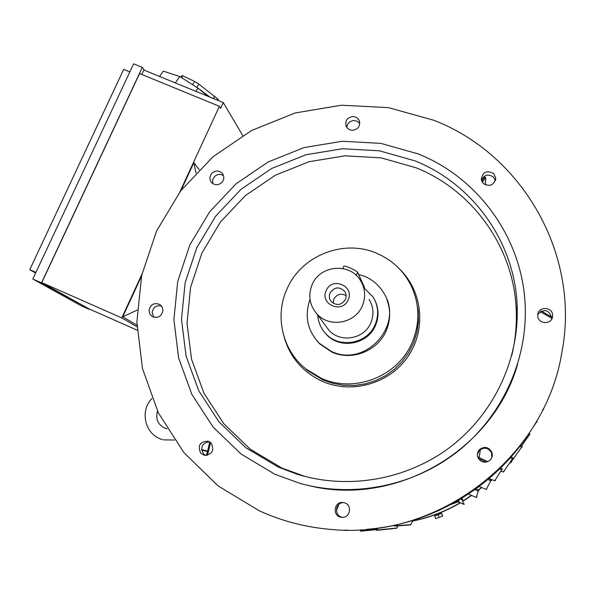 <?xml version="1.0" encoding="UTF-8"?>
<svg xmlns="http://www.w3.org/2000/svg" width="595" height="595" viewBox="0 0 595 595"><rect width="100%" height="100%" fill="white"/><g stroke="black" fill="none" stroke-linecap="round" stroke-linejoin="round"><path stroke-width="0.89" d="M210.615 442.546L207.469 455.235M206.525 455.391L209.767 441.929M394.909 525.147L394.135 526.099L393.585 525.43M394.366 526.084L410.505 524.916L413.101 520.357M377.862 528.129L376.769 530.331L376.189 529.557L376.576 528.293M376.985 530.309L396.523 528.271L398.152 525.809M361.492 529.706L360.696 531.171L360.258 529.781M345.732 530.1L344.847 530.086M338.756 504.56L336.406 510.77M330.485 529.386L329.853 529.327M456.179 501.637L458.663 500.685L459.057 501.392L451.062 504.471M458.195 500.477L458.663 500.685M457.986 501.801L463.803 504.315L464.375 504.091M461.735 498.357L462.865 499.51L462.129 499.785L460.567 499.064M137.118 310.121L122.741 316.8L141.55 276.021M136.924 325.138L122.741 316.8M242.701 135.511L223.274 102.571L220.611 108.342L219.384 106.312L179.876 191.94M141.967 274.117L121.759 317.916L136.969 326.774M181.059 190.385L193.836 162.68L199.161 169.582M219.384 106.312L139.565 73.557L41.784 282.603L89.153 308.946L137.095 330.151M141.766 74.457L143.841 70.017L223.274 102.571M144.377 70.24L142.317 67.384L41.516 282.87L89.243 308.991M142.317 67.384L133.63 63.829L32.814 279.025L81.322 305.845L89.109 309.288M35.618 273.046L29.75 269.699L123.693 69.377L129.844 71.906M29.75 269.699L35.916 272.413M32.814 279.025L41.516 282.87M41.784 282.603L121.759 317.916M207.819 96.234L198.053 88.186L195.881 91.34M198.053 88.186L179.757 76.517L175.332 82.921M179.757 76.517L163.253 71.14L159.572 76.465M181.542 77.655L182.814 75.803L181.654 75.907L180.783 77.172M216.959 99.982L217.703 98.904L218.796 100.734M182.814 75.803L194.691 81.493L198.923 84.193L217.703 98.904M194.691 81.493L192.512 84.654M214.765 96.182L213.211 98.443M196.744 87.353L198.923 84.193M210.005 97.134L198.403 88.477M193.836 162.68L195.971 172.877M481.705 181.14L484.732 177.079L485.751 177.533L482.3 182.293M516.289 322.088L517.219 318.109M517.278 315.536L516.348 319.567M541.376 311.059L551.744 317.098M551.744 318.273L540.282 311.654M543.406 408.549L543.711 409.442L542.923 409.524M536.712 421.119L537.092 422.041L536.162 422.071M481.474 487.491L478.44 490.005M471.389 495.375L463.319 500.774M460.106 502.723C445.335 511.403 429.583 517.457 412.841 520.9M481.653 487.565L478.618 490.094L478.871 490.853L478.135 491.128L474.974 489.581M471.597 495.464L463.386 500.968M460.337 502.82C445.484 511.566 429.635 517.628 412.781 521.019M441.237 513.478L435.168 515.813M442.725 516.029L441.594 513.344L434.729 515.991L435.771 518.654L442.725 516.029L435.771 518.654M438.113 514.66L439.155 517.33M441.594 513.344L442.635 516.014M468.399 494.11L476.364 497.427L476.974 497.108M479.116 486.531L486.256 489.387L486.836 489.149M488.919 478.685L491.173 479.838L491.44 480.626L490.719 480.894L487.967 479.481M489.045 478.573L494.78 480.775L495.367 480.529M500.581 468.012L502.068 468.808L502.321 469.604L501.607 469.864L499.726 468.853M501.206 471.359L503.935 471.85M511.112 456.871L512.89 457.89L513.135 458.693L512.429 458.938L510.339 457.748M510.265 462.791L511.127 462.62M520.603 445.313L522.016 446.168L522.254 446.986L521.562 447.217L519.904 446.213M529.104 433.376L530.033 434.64L528.479 434.298M479.191 457.562L480.396 449.448M477.726 456.886L487.818 461.646M486.174 462.122L478.41 458.455M476.015 488.822L478.588 490.079M359.767 123.515L357.305 121.306L354.032 120.51C349.734 120.949 347.339 123.262 346.855 127.442M495.36 180.672L493.426 177.035C488.264 173.673 484.248 174.692 481.377 180.092M551.587 319.255L551.766 317.715C548.843 309.601 544.209 308.485 537.858 314.353M491.782 457.622L491.626 452.996C488.569 447.775 484.546 446.823 479.555 450.147L477.413 454.216M343.999 502.671C352.374 504.255 350.641 517.97 342.125 517.338L341.225 517.256C332.404 516.267 333.683 501.845 342.527 502.478L343.828 502.663C335.074 502.039 333.81 516.311 342.541 517.286L342.802 517.323M209.41 441.728C202.077 443.111 200.084 447.15 203.43 453.844L205.558 455.413M161.453 305.949C156.292 305.079 153.19 307.251 152.149 312.472L153.785 317.247M223.549 175.674C220.492 173.8 217.532 174.045 214.669 176.395L212.675 179.764L212.802 183.61M527.877 435.19C492.087 488.651 430.839 524.366 366.899 529.305M352.515 130.298C349.54 130.171 347.428 128.817 346.171 126.222C344.929 120.763 347.168 117.535 352.88 116.538C355.944 116.672 358.086 118.093 359.313 120.8C360.392 126.192 358.123 129.353 352.515 130.298M483.274 183.483L481.266 179.437C482.634 171.903 486.762 169.947 493.664 173.569L495.709 177.89C494.147 185.246 489.997 187.113 483.274 183.483M537.761 315.432L537.768 315.142C537.85 306.009 553.03 306.485 552.606 315.625L552.562 316.376C551.937 325.227 537.307 324.282 537.761 315.432M479.652 449.411C484.694 446.057 488.763 447.016 491.849 452.289C492.809 455.279 492.214 457.905 490.064 460.166C485.579 463.349 481.667 462.724 478.321 458.306C476.774 455.019 477.22 452.059 479.652 449.411M211.232 443.134C214.594 450.69 212.17 454.699 203.959 455.16L200.723 453.167C197.391 445.417 199.913 441.438 208.287 441.245L211.232 443.134M162.948 310.575C161.461 316.592 157.876 318.578 152.179 316.54L149.747 313.922L148.981 310.397C150.535 304.283 154.187 302.334 159.921 304.558L162.219 307.146L162.948 310.575M221.593 182.754C218.045 185.484 214.683 185.387 211.515 182.464C209.209 179.236 209.425 176.075 212.147 172.996C215.784 170.222 219.191 170.363 222.351 173.428C224.523 176.641 224.27 179.75 221.593 182.754M259.286 510.793L218.149 485.951L183.974 452.706L158.382 412.878L142.48 368.558L136.872 321.977L141.684 275.396L156.552 231.016L180.664 190.891L212.861 156.864L251.618 130.483L295.142 112.976L341.441 105.211L388.356 107.621L433.666 120.22C522.812 154.343 580.891 255.285 561.814 352.783C544.715 458.656 437.102 540.639 330.061 529.349C305.265 527.185 281.673 520.997 259.286 510.793M517.628 364.207C493.434 450.088 396.352 506.702 310.002 485.87M274.964 474.312L241.183 454.119L213.04 427.002L191.88 394.426L178.649 358.086L173.889 319.798L177.712 281.45L189.857 244.872L209.678 211.783L236.193 183.706L268.144 161.966L304.038 147.59L342.185 141.268L380.807 143.373L418.04 153.874C480.715 178.619 525.474 242.953 525.311 312.092C525.519 366.066 499.153 419.765 455.406 453.256C411.502 486.546 352.575 497.829 300.341 483.49L274.964 474.312M278.215 467.038L245.921 447.782L219.012 421.907L198.76 390.796L186.086 356.07L181.497 319.478L185.134 282.804L196.729 247.817L215.673 216.163L241.027 189.307L271.588 168.519L305.919 154.774L342.408 148.743L379.335 150.78L414.923 160.851C473.018 183.907 515.114 242.44 517.167 306.388C519.197 359.774 493.843 413.696 450.497 446.86C407.01 479.845 348.135 490.102 296.95 474.163L278.215 467.038M305.242 476.528L281.963 468.087L250.287 449.203L223.876 423.819L203.996 393.302L191.538 359.231L187.023 323.323L190.564 287.348L201.928 253.009L220.5 221.95L245.371 195.599L275.351 175.205L309.036 161.728L344.84 155.831L381.068 157.846L415.979 167.753C472.965 190.415 514.236 247.877 516.244 310.59C516.824 325.696 515.322 340.66 511.752 355.475M399.788 269.252C422.755 291.513 426.489 329.816 407.865 356.688C389.45 383.693 351.831 394.433 322.312 381.328C302.929 372.284 290.226 357.61 284.194 337.32M416.329 300.564L418.233 311.133L418.404 321.91L416.835 332.605L413.555 342.951L408.653 352.657L402.25 361.492L394.522 369.205L385.649 375.601L375.884 380.517L365.479 383.82L354.694 385.434L343.821 385.307L333.141 383.455L322.936 379.93L307.95 370.849L303.495 366.922M321.129 378.197L305.964 369.012C282.35 350.492 274.392 315.99 287.05 288.88C301.286 255.575 343.761 238.669 376.851 253.336C393.057 260.402 404.845 271.975 412.231 288.047C419.802 306.083 419.758 324.245 412.104 342.549C397.958 376.59 354.256 393.622 321.129 378.197M386.943 299.754C390.803 310.136 390.551 320.497 386.177 330.82C377.713 351.08 351.734 361.247 331.936 352.121L319.835 343.984L317.001 340.913M358.562 274.332L364.78 276.392C373.147 280.029 379.603 285.786 384.154 293.67C404.221 325.413 365.211 368.112 331.311 351.362L319.158 343.189C307.347 330.47 304.298 315.871 310.017 299.397M375.445 301.487C378.844 309.445 378.851 317.455 375.452 325.524C367.747 344.654 339.686 349.607 326.253 334.308L324.082 331.72M364.2 288.017L373.31 297.292C378.398 306.083 378.985 315.238 375.081 324.751C367.338 343.955 339.172 348.93 325.688 333.572C320.869 328.343 318.221 322.185 317.745 315.082M369.086 299.389C373.571 306.886 374.136 314.725 370.782 322.907C364.2 339.269 340.102 343.33 328.827 330.061L325.777 325.934M312.174 284.529C319.998 265.043 349.957 262.44 360.466 280.453C365.323 288.568 365.932 297.069 362.288 305.942C355.126 323.687 328.968 328.12 316.763 313.751C309.445 304.975 307.913 295.232 312.174 284.529M348.112 299.887C342.341 314.19 319.381 304.32 326.224 290.531C331.958 276.296 354.91 286.039 348.112 299.887M345.427 299.486C341.329 305.354 336.577 306.031 331.162 301.494C329.191 298.861 328.834 296.005 330.069 292.918C334.36 286.909 339.202 286.359 344.594 291.26C346.327 293.833 346.61 296.57 345.427 299.486M333.185 303.286L333.855 299.077C336.919 294.131 341.017 292.985 346.141 295.656M343.828 266.225L343.836 266.196C344.371 265.861 346.454 266.434 350.076 267.929C354.308 269.788 356.822 271.216 357.61 272.22L364.438 287.325L364.058 288.344M201.579 449.567L207.343 451.092M394.693 525.772L410.974 524.664M377.282 530.004L396.984 528.01M361.18 530.852L376.226 529.438M462.129 499.785L463.803 504.315M485.721 177.66L485.379 184.926M543.049 409.62L542.328 410.714M536.415 422.242L533.284 426.875M478.135 491.128L476.364 497.427M490.719 480.894L486.256 489.387M501.607 469.864L494.78 480.775M512.429 458.938L503.34 472.103M521.562 447.217L510.525 462.873M529.349 434.856L521.651 445.945M364.438 287.325L364.021 288.263M357.61 272.22L356.212 275.344M162.547 439.601C145.262 435.265 139.215 411.123 151.963 398.494M167.091 428.787L165.462 428.378C158.039 425.083 155.377 419.304 157.482 411.033M163.58 439.876L174.394 440.017M201.631 450.043L207.253 451.523M360.882 531.149L376.166 529.676M345.457 530.309L347.978 530.115M330.329 529.453L330.887 529.416M485.751 177.608L485.408 184.933M440.248 513.678L439.943 512.905M436.031 515.3L435.733 514.534M491.626 452.996L491.849 452.289M204.405 455.272L203.959 455.16M296.95 474.163L300.341 475.078M517.167 306.388L516.244 310.59M305.964 369.012L307.95 370.849M319.158 343.189L319.835 343.984M344.594 291.26L345.598 293.097M343.836 266.196L342.787 268.546M316.763 313.751L328.827 330.061M325.688 333.572L326.253 334.308M222.85 174.127L222.351 173.428M342.541 517.286L341.225 517.256M551.721 318.459L552.562 316.376M495.546 180.04L495.709 177.89M359.678 122.131L359.313 120.8"/></g></svg>
